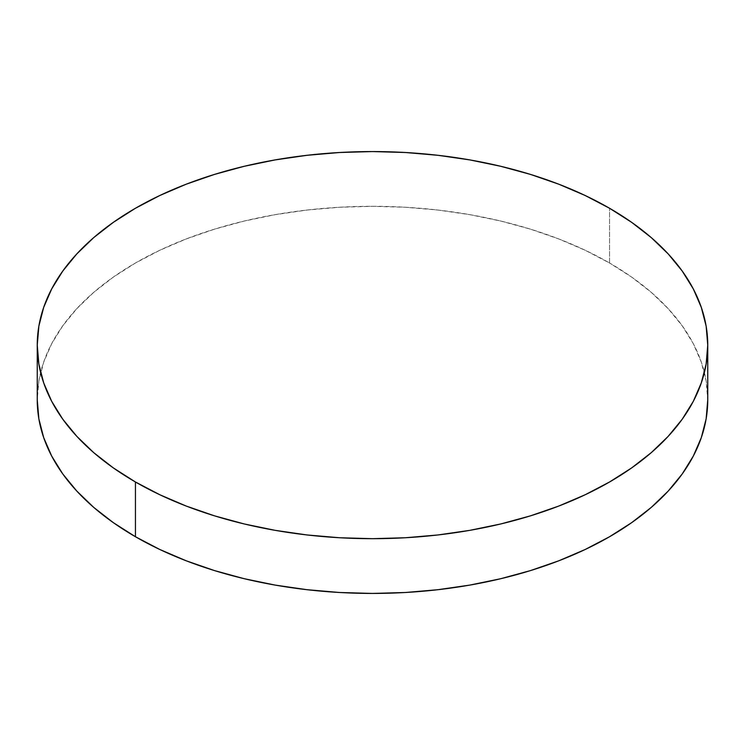 <?xml version="1.0" encoding="UTF-8"?>
<svg xmlns="http://www.w3.org/2000/svg" width="745" height="745" viewBox="0 0 745 745"><rect width="100%" height="100%" fill="white"/><g stroke="black" fill="none" stroke-linecap="round" stroke-linejoin="round"><path stroke-width="0.56" stroke-dasharray="3.73 2.79" d="M609.559 263.013L609.559 208.265L609.559 263.013A335.25 193.551 0 0 0 244.202 221.051A335.25 193.551 0 0 0 37.25 399.869L38.861 380.9L43.694 362.117L51.684 343.687L62.766 325.807L76.837 308.635L93.749 292.338L113.352 277.084L135.441 263.013L159.821 250.255L186.241 238.94L214.467 229.171L244.202 221.051L275.184 214.653L307.098 210.034L339.636 207.25L372.5 206.318L405.364 207.25L437.902 210.034L469.816 214.653L500.798 221.051L530.533 229.171L558.759 238.94L585.179 250.255L609.559 263.013A335.25 193.551 0 0 1 707.75 399.869L706.139 380.9L701.306 362.117L693.316 343.687L682.234 325.807L668.163 308.635L651.251 292.338L631.648 277.084L609.559 263.013"/><path stroke-width="1.12" d="M707.75 399.869L706.139 418.848L701.306 437.632L693.316 456.061L682.234 473.941L668.163 491.113L651.251 507.41L631.648 522.664L609.559 536.735L585.179 549.493L558.759 560.808L530.533 570.577L500.798 578.697L469.816 585.095L437.902 589.705L405.364 592.499L372.5 593.43L339.636 592.499L307.098 589.705L275.184 585.095L244.202 578.697L214.467 570.577L186.241 560.808L159.821 549.493L135.441 536.735L113.352 522.664L93.749 507.41L76.837 491.113L62.766 473.941L51.684 456.061L43.694 437.632L38.861 418.848L37.25 399.869A335.25 193.551 0 0 0 135.441 536.735A335.25 193.551 0 0 0 500.798 578.697A335.25 193.551 0 0 0 707.75 399.869L707.75 345.131A335.25 193.551 180 0 1 500.798 523.949A335.25 193.551 180 0 1 135.441 481.987L135.441 536.735L135.441 481.987A335.25 193.551 180 0 1 37.25 345.131A335.25 193.551 180 0 1 244.202 166.303A335.25 193.551 180 0 1 609.559 208.265A335.25 193.551 180 0 1 707.75 345.131L706.139 326.152L701.306 307.368L693.316 288.939L682.234 271.059L668.163 253.887L651.251 237.59L631.648 222.336L609.559 208.265L585.179 195.507L558.759 184.192L530.533 174.423L500.798 166.303L469.816 159.905L437.902 155.295L405.364 152.501L372.5 151.57L339.636 152.501L307.098 155.295L275.184 159.905L244.202 166.303L214.467 174.423L186.241 184.192L159.821 195.507L135.441 208.265L113.352 222.336L93.749 237.59L76.837 253.887L62.766 271.059L51.684 288.939L43.694 307.368L38.861 326.152L37.25 345.131L38.861 364.1L43.694 382.883L51.684 401.313L62.766 419.193L76.837 436.365L93.749 452.662L113.352 467.916L135.441 481.987L159.821 494.745L186.241 506.06L214.467 515.829L244.202 523.949L275.184 530.347L307.098 534.966L339.636 537.75L372.5 538.682L405.364 537.75L437.902 534.966L469.816 530.347L500.798 523.949L530.533 515.829L558.759 506.06L585.179 494.745L609.559 481.987L631.648 467.916L651.251 452.662L668.163 436.365L682.234 419.193L693.316 401.313L701.306 382.883L706.139 364.1L707.75 345.131M37.25 399.869L37.25 345.131"/></g></svg>
